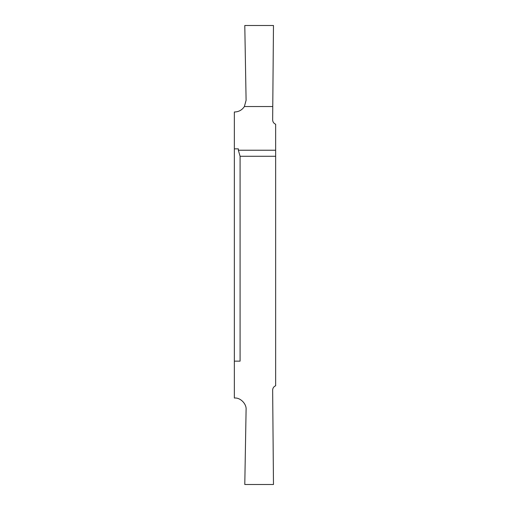 <?xml version="1.0" encoding="UTF-8"?>
<svg xmlns="http://www.w3.org/2000/svg" width="510" height="510" viewBox="0 0 510 510"><rect width="100%" height="100%" fill="white"/><g stroke="black" fill="none" stroke-linecap="round" stroke-linejoin="round"><path stroke-width="0.76" d="M234.345 232.337L234.345 191.601L234.345 232.337M275.655 150.233L275.655 124.23C273.749 123.407 272.748 121.96 272.652 119.882L272.767 106.539L244.379 106.539C242.11 109.962 238.922 111.779 234.823 111.977L234.345 111.99L234.345 398.01L234.823 398.023C240.503 397.609 246.706 404.028 246.094 409.696L244.787 484.5L273.475 484.5L272.652 390.118C272.748 388.04 273.749 386.593 275.655 385.77L275.655 156.277L240.083 156.277L238.361 150.233L275.655 150.233L275.655 156.277M234.345 318.399L234.345 277.663L234.345 318.399M234.345 361.144L240.083 361.144L240.083 156.277M234.345 148.856L238.361 148.856L238.361 150.233M272.767 106.539L273.475 25.5L244.787 25.5L246.094 100.304L244.379 106.539"/></g></svg>
